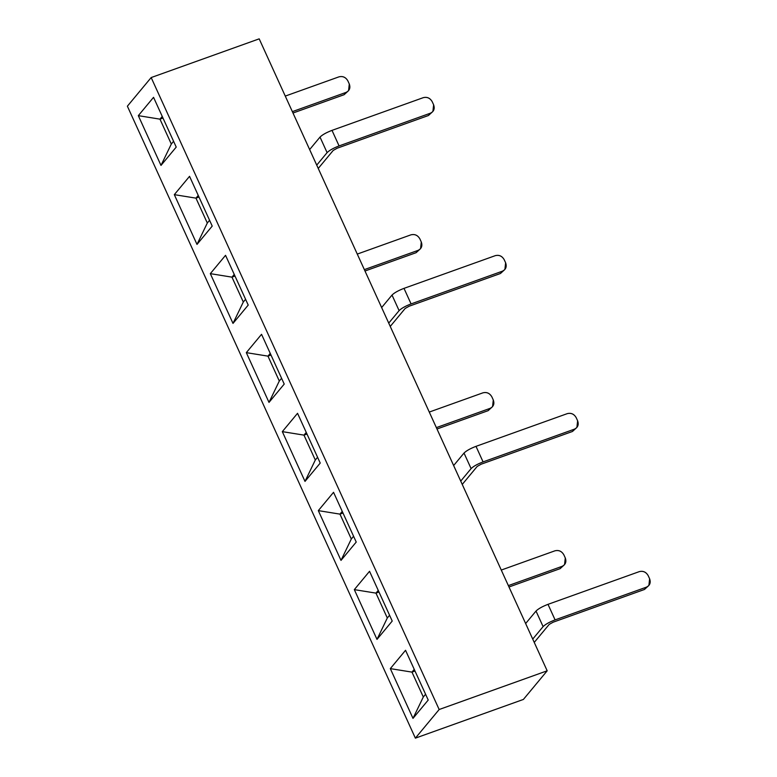 <?xml version="1.0" encoding="UTF-8"?>
<svg xmlns="http://www.w3.org/2000/svg" width="777" height="777" viewBox="0 0 777 777"><rect width="100%" height="100%" fill="white"/><g stroke="black" fill="none" stroke-linecap="round" stroke-linejoin="round"><path stroke-width="1.17" d="M527.107 694.968L547.183 670.804L439.16 709.518L415.374 738.15L523.397 699.436L527.107 694.968L523.397 699.436L415.374 738.15L439.16 709.518L547.183 670.804L259.188 38.85L151.165 77.564L439.16 709.518L151.165 77.564L127.379 106.196L415.374 738.15L127.379 106.196L151.165 77.564L259.188 38.85L316.734 165.112L327.098 152.632L320.017 137.082L309.644 149.563L320.017 137.082C322.29 134.8 326.282 132.566 332.002 130.371L423.28 97.659L332.002 130.371C326.311 132.566 322.319 134.8 320.017 137.082L327.098 152.632L316.734 165.112L381.643 307.556L388.733 323.106L399.106 310.625L392.016 295.066L381.643 307.556L392.016 295.066C394.289 292.793 398.28 290.549 404.001 288.364L495.289 255.652L404.001 288.364C398.31 290.549 394.318 292.793 392.016 295.066L399.106 310.625L388.733 323.106L460.732 481.089L471.105 468.609L464.015 453.059L453.642 465.54L464.015 453.059C466.287 450.777 470.279 448.543 476 446.348L567.288 413.636L476 446.348C470.308 448.543 466.317 450.777 464.015 453.059L471.105 468.609L460.732 481.089L525.64 623.533L532.731 639.082L543.104 626.602L532.731 639.082L547.183 670.804L527.107 694.968M318.317 510.625L333.547 492.307L356.225 542.064L340.996 560.392L318.317 510.625L340.996 560.392L356.225 542.064L333.547 492.307L318.317 510.625L339.967 514.131L318.317 510.625M305.002 481.4L282.323 431.633L297.542 413.306L320.221 463.073L305.002 481.4L315.307 460.013L303.972 435.13L282.323 431.633L305.002 481.4L320.221 463.073L297.542 413.306L282.323 431.633L303.972 435.13L306.245 432.391L303.972 435.13L315.307 460.013L305.002 481.4M268.997 402.399L246.319 352.641L261.548 334.314L284.227 384.071L268.997 402.399L279.302 381.021L267.968 356.138L246.319 352.641L268.997 402.399L284.227 384.071L261.548 334.314L246.319 352.641L267.968 356.138L270.241 353.399L267.968 356.138L279.302 381.021L268.997 402.399M233.003 323.407L210.324 273.65L225.544 255.322L248.222 305.079L233.003 323.407L243.308 302.02L231.964 277.146L210.324 273.65L233.003 323.407L248.222 305.079L225.544 255.322L210.324 273.65L231.964 277.146L234.246 274.407L231.964 277.146L243.308 302.02L233.003 323.407M196.999 244.415L174.32 194.648L189.549 176.33L212.218 226.088L196.999 244.415L207.304 223.028L195.969 198.145L174.32 194.648L196.999 244.415L212.218 226.088L189.549 176.33L174.32 194.648L195.969 198.145L198.242 195.415L195.969 198.145L207.304 223.028L196.999 244.415M160.994 165.414L138.325 115.656L153.545 97.329L176.224 147.096L160.994 165.414L171.309 144.036L159.965 119.153L138.325 115.656L160.994 165.414L176.224 147.096L153.545 97.329L138.325 115.656L159.965 119.153L162.247 116.414L159.965 119.153L171.309 144.036L160.994 165.414M412.995 718.375L390.316 668.618L405.545 650.291L428.224 700.048L412.995 718.375L423.31 696.998L411.965 672.115L390.316 668.618L412.995 718.375L428.224 700.048L405.545 650.291L390.316 668.618L411.965 672.115L414.238 669.376L411.965 672.115L423.31 696.998L412.995 718.375M377 639.384L354.322 589.626L369.541 571.299L392.22 621.056L377 639.384L387.305 617.997L375.971 593.123L354.322 589.626L377 639.384L392.22 621.056L369.541 571.299L354.322 589.626L375.971 593.123L378.244 590.384L375.971 593.123L387.305 617.997L377 639.384M353.584 536.266L351.311 539.005L340.996 560.392L351.311 539.005L339.967 514.131L351.311 539.005L353.584 536.266M425.582 694.259L423.31 696.998L425.582 694.259M389.578 615.267L387.305 617.997L389.578 615.267M343.007 513.034L339.967 514.131L342.239 511.392L339.967 514.131L343.007 513.034M415.005 671.027L411.965 672.115L415.005 671.027M379.011 592.035L375.971 593.123L379.011 592.035M173.582 141.297L171.309 144.036L173.582 141.297M209.586 220.289L207.304 223.028L209.586 220.289M245.581 299.281L243.308 302.02L245.581 299.281M281.585 378.282L279.302 381.021L281.585 378.282M317.579 457.274L315.307 460.013L317.579 457.274M163.015 118.065L159.965 119.153L163.015 118.065M199.009 197.057L195.969 198.145L199.009 197.057M235.013 276.049L231.964 277.146L235.013 276.049M271.008 355.05L267.968 356.138L271.008 355.05M307.012 434.042L303.972 435.13L307.012 434.042M646.367 587.179L555.089 619.891C549.368 622.086 545.376 624.319 543.104 626.602L536.013 611.052L525.64 623.533L536.013 611.052C538.286 608.77 542.288 606.526 547.999 604.341L639.286 571.629L547.999 604.341L555.089 619.891L646.367 587.179C649.902 585.489 650.98 582.682 649.621 578.778L648.203 575.67C646.124 572.018 643.152 570.668 639.286 571.629C643.133 570.707 646.105 572.057 648.203 575.67L649.621 578.778L648.902 585.421L644.463 589.471L646.367 587.179M534.246 642.404L549.184 624.417L553.185 622.183L644.463 589.471L553.185 622.183L549.184 624.417L534.246 642.404M562.033 566.365L508.362 585.605L562.033 566.365C565.559 564.675 566.647 561.878 565.287 557.964L563.869 554.856C561.79 551.214 558.809 549.863 554.943 550.815L501.272 570.056L554.943 550.815C558.799 549.902 561.771 551.243 563.869 554.856L565.287 557.964L564.568 564.607L560.13 568.657L562.033 566.365M508.993 586.985L560.13 568.657L508.993 586.985M574.368 429.186L483.08 461.897C477.369 464.092 473.378 466.326 471.105 468.609C473.407 466.326 477.399 464.092 483.08 461.897L476 446.348L483.08 461.897L574.368 429.186C577.903 427.496 578.982 424.698 577.622 420.784L576.204 417.676C574.125 414.024 571.144 412.684 567.288 413.636C571.134 412.723 574.106 414.063 576.204 417.676L577.622 420.784L576.903 427.428L572.464 431.478L574.368 429.186M462.247 484.421L477.185 466.433L481.177 464.19L572.464 431.478L481.177 464.19L477.185 466.433L462.247 484.421M429.273 412.063L482.944 392.832L429.273 412.063M490.034 408.381L436.363 427.612L490.034 408.381C493.56 406.692 494.648 403.885 493.288 399.98L491.87 396.872C489.782 393.22 486.81 391.87 482.944 392.832C486.8 391.909 489.772 393.259 491.87 396.872L493.288 399.98L492.569 406.624L488.131 410.674L490.034 408.381M436.985 429.001L488.131 410.674L436.985 429.001M502.369 271.202L411.082 303.914C405.371 306.099 401.379 308.343 399.106 310.625C401.408 308.343 405.4 306.109 411.082 303.914L404.001 288.364L411.082 303.914L502.369 271.202C505.895 269.502 506.983 266.705 505.623 262.801L504.205 259.693C502.127 256.041 499.145 254.691 495.289 255.652C499.135 254.73 502.107 256.08 504.205 259.693L505.623 262.801L504.904 269.434L500.466 273.494L502.369 271.202M390.248 326.427L405.186 308.44L409.178 306.206L500.466 273.494L409.178 306.206L405.186 308.44L390.248 326.427M357.274 254.079L410.946 234.839L357.274 254.079M418.036 250.388L364.355 269.629L418.036 250.388C421.561 248.698 422.649 245.901 421.289 241.987L419.871 238.879C417.783 235.237 414.811 233.887 410.946 234.839C414.801 233.926 417.773 235.266 419.871 238.879L421.289 241.987L420.571 248.63L416.132 252.68L418.036 250.388M364.986 271.008L416.132 252.68L364.986 271.008M430.371 113.209L339.083 145.921C333.372 148.116 329.38 150.35 327.098 152.632C329.399 150.35 333.401 148.116 339.083 145.921L332.002 130.371L339.083 145.921L430.371 113.209C433.896 111.519 434.984 108.722 433.624 104.808L432.206 101.7C430.118 98.048 427.146 96.707 423.28 97.659C427.136 96.746 430.108 98.087 432.206 101.7L433.624 104.808L432.906 111.451L428.467 115.501L430.371 113.209M318.249 168.434L333.187 150.447L337.179 148.213L428.467 115.501L337.179 148.213L333.187 150.447L318.249 168.434M285.276 96.086L338.947 76.855L285.276 96.086M346.037 92.405L292.356 111.635L346.037 92.405C349.563 90.705 350.65 87.908 349.291 84.003L347.873 80.895C345.784 77.244 342.812 75.893 338.947 76.855C342.803 75.932 345.775 77.282 347.873 80.895L349.291 84.003L348.572 90.647L344.133 94.697L346.037 92.405M292.987 113.024L344.133 94.697L292.987 113.024M555.089 619.891L547.999 604.341C542.307 606.536 538.315 608.77 536.013 611.052L543.104 626.602C545.405 624.319 549.397 622.086 555.089 619.891M647.804 586.431L648.902 585.421M563.461 565.627L564.568 564.607M575.796 428.448L576.903 427.428M491.462 407.643L492.569 406.624M503.797 270.454L504.904 269.434M419.463 249.65L420.571 248.63M431.798 112.471L432.906 111.451M347.465 91.657L348.572 90.647"/></g></svg>
